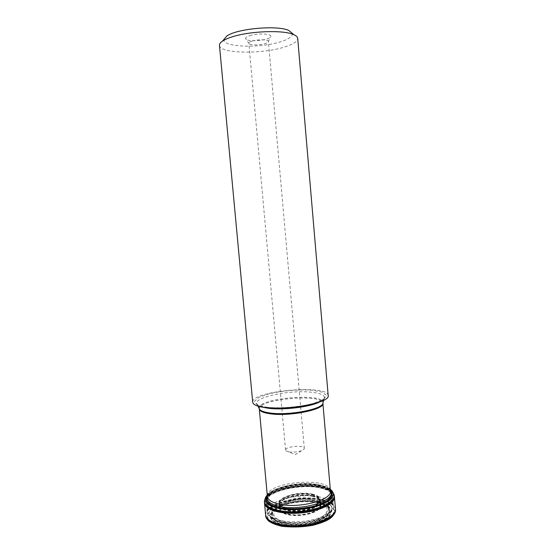<?xml version="1.0" encoding="UTF-8"?>
<svg xmlns="http://www.w3.org/2000/svg" width="555" height="555" viewBox="0 0 555 555"><rect width="100%" height="100%" fill="white"/><g stroke="black" fill="none" stroke-linecap="round" stroke-linejoin="round"><path stroke-width="0.42" stroke-dasharray="2.77 2.08" d="M292.256 33.355C292.908 36.387 288.836 39.245 280.039 41.937C259.296 48.5 221.882 47.189 223.942 39.454M249.75 35.652C258.193 32.794 273.629 33.876 270.486 37.012C268.294 40.411 248.772 42.159 246.018 39.197C244.894 38.045 246.143 36.859 249.75 35.652M219.468 45.378C219.496 53.502 260.531 54.39 283.452 47.348C292.825 44.58 297.577 41.59 297.709 38.392M328.178 395.521C328.13 384.011 250.735 390.921 252.719 402.257M252.109 41.084C257.867 39.197 268.613 39.481 268.398 41.486L268.176 42.076C266.518 44.657 251.276 46.016 249.181 43.769L248.862 43.234C248.855 42.492 249.937 41.778 252.109 41.084M289.044 451.943C295.933 452.526 300.942 451.597 304.071 449.162L304.313 448.412C304.39 444.728 284.847 446.47 285.575 450.084L285.95 450.778L289.044 451.943M319.09 502.414L327.866 505.716L331.529 510.586L329.087 516.122C324.328 519.806 317.321 522.671 308.046 524.718C298.215 525.953 289.19 525.828 280.962 524.322L272.463 520.569L269.813 515.449L273.254 510.031C278.332 506.625 285.187 504.03 293.81 502.24C302.815 501.123 311.237 501.179 319.09 502.414M318.202 502.67C305.625 499.819 285.991 502.455 276.827 508.297C271.707 511.814 270.32 515.331 272.678 518.863C276.855 523.226 288.642 525.661 301.677 524.648C314.678 523.337 325.854 518.849 329.191 513.819C330.877 509.927 328.893 506.708 323.232 504.155L318.202 502.67M312.194 495.906C317.148 496.996 319.853 498.73 320.325 501.116L320.332 501.158C322.67 511.002 278.596 514.936 279.151 504.835L279.151 504.786C278.277 498.501 299.568 492.93 312.194 495.906M311.848 494.755C316.912 495.872 319.576 497.655 319.84 500.104L319.833 500.478C320.214 509.532 280.747 513.056 279.526 504.072L279.442 503.711C277.979 497.509 299.242 491.792 311.848 494.755M333.076 492.771C330.815 490.037 326.506 488.025 320.152 486.742C301.053 482.607 269.577 489.274 265.124 498.834M264.471 502.254L264.478 501.338C265.11 490.995 299.54 482.628 320.207 487.2C328.102 488.823 332.75 491.466 334.152 495.122L334.304 495.768M266.913 407.273C280.754 408.556 299.596 407.002 313.61 403.409L323.51 399.454L326.479 395.438L322.316 392.17L312.222 390.227C298.972 389.277 282.259 390.671 268.946 393.821L258.748 397.456L254.433 401.418L257.201 404.942L266.913 407.273M316.697 502.504C328.588 505.778 330.426 510.531 322.219 516.754C313.554 522.102 294.816 524.44 283.425 521.554C271.922 517.725 270.722 512.875 279.824 506.999C288.753 502.108 305.548 500.076 316.697 502.504M317.314 502.025C306.166 499.611 289.564 501.442 280.046 506.153C270.174 511.786 270.25 516.774 280.268 521.138C291.035 524.988 312.201 523.101 322.115 517.399C331.876 510.725 330.28 505.598 317.314 502.025M319.264 499.639C333.888 503.6 335.733 509.337 324.807 516.858C313.658 523.303 289.641 525.446 277.521 521.083C266.296 516.157 266.261 510.551 277.431 504.266C288.156 499.007 306.728 496.968 319.264 499.639M319.971 497.072C299.568 492.285 265.491 501.359 267.163 511.8C267.524 518.391 283.314 523.157 301.393 521.499C319.479 519.931 334.172 512.445 333.361 505.889C332.688 501.817 328.22 498.883 319.971 497.072M319.153 487.72C327.408 489.441 331.869 492.271 332.528 496.205C333.326 502.539 318.598 509.823 300.491 511.398C282.391 513.056 266.608 508.491 266.268 502.122C264.624 492.028 298.756 483.148 319.153 487.72M278.249 508.109C299.735 513.75 337.121 502.774 331.661 493.124C330.239 489.843 325.931 487.463 318.736 485.993C299.582 481.789 267.614 489.406 266.58 498.931C266.074 502.948 269.966 506.007 278.249 508.109M318.168 484.695C324.578 485.993 328.664 488.046 330.419 490.87C330.045 476.017 265.137 481.809 267.399 496.482C269.966 487.526 300.068 480.776 318.168 484.695M259.296 408.973C257.471 399.031 322.934 393.19 322.899 403.298L322.975 402.736C324.189 392.225 256.063 398.303 259.116 408.431L259.289 408.91M262.931 407.294C259.178 406.315 257.131 405.081 256.778 403.575C254.634 396.985 290.147 389.825 311.05 392.191C319.68 393.079 324.134 394.862 324.418 397.54C324.342 399.08 322.545 400.661 319.021 402.292M265.665 515.567C263.909 504.405 299.797 494.776 321.324 499.888C329.83 501.769 334.547 504.821 335.477 509.039M265.609 514.971C263.861 503.829 299.749 494.214 321.276 499.313C330.003 501.241 334.734 504.384 335.456 508.741M265.678 515.72C264.263 504.585 299.943 495.095 321.352 500.18C329.968 502.095 334.693 505.196 335.518 509.49M265.692 515.928C264.041 504.759 299.866 495.164 321.359 500.277C330.058 502.206 334.783 505.348 335.539 509.691M320.894 501.436L330.565 505.057L334.651 510.399L332.022 516.497L322.844 522.123L308.837 526.008C297.959 527.382 287.99 527.236 278.915 525.564L269.57 521.409L266.719 515.748L270.556 509.795C276.168 506.056 283.695 503.212 293.151 501.255C303.023 500.027 312.271 500.09 320.894 501.436M320.783 501.498L330.398 505.099L334.457 510.413L331.841 516.476L322.719 522.068L308.788 525.932C297.979 527.299 288.059 527.153 279.04 525.495L269.751 521.36L266.906 515.734L270.722 509.809C276.3 506.098 283.792 503.267 293.193 501.318C303.009 500.097 312.208 500.159 320.783 501.498M319.34 502.289L328.234 505.64L331.952 510.572L329.49 516.185C324.668 519.924 317.557 522.831 308.157 524.905C298.181 526.161 289.023 526.029 280.684 524.51L272.068 520.701L269.39 515.498L272.88 510.01C278.041 506.562 284.986 503.926 293.72 502.115C302.843 500.985 311.383 501.04 319.34 502.289M318.952 502.455L327.651 505.744L331.279 510.572L328.858 516.06C324.134 519.716 317.183 522.553 307.983 524.586C298.229 525.814 289.28 525.689 281.121 524.197L272.685 520.479L270.049 515.394L273.462 510.024C278.499 506.639 285.305 504.065 293.859 502.289C302.794 501.179 311.154 501.234 318.952 502.455M318.299 502.643C307.297 500.679 293.456 501.775 282.592 505.466L274.385 509.941L271.118 515.123L273.671 520.021L281.815 523.601C293.234 525.953 308.511 524.759 319.826 520.618L327.818 515.762L330.176 510.468L326.694 505.813L318.299 502.643M318.098 502.67C305.541 499.819 285.922 502.476 276.855 508.325C263.278 516.24 277.611 526.764 301.663 524.51C325.729 522.47 337.967 509.573 323.211 504.19L318.098 502.67M317.897 502.636C303.71 499.354 280.733 503.454 273.997 510.649C265.921 518.203 280.774 526.175 301.636 524.218C322.51 522.449 335.719 511.974 326.437 505.973C324.356 504.53 321.505 503.42 317.897 502.636M317.717 502.58C303.405 499.25 280.102 503.565 273.886 510.884C266.636 518.28 281.378 525.835 301.608 523.941C321.865 522.227 335.033 512.175 326.59 506.181C324.515 504.613 321.56 503.413 317.717 502.58M312.722 500.09C316.232 500.853 318.674 502.004 320.055 503.531C324.155 507.929 314.359 514.228 300.845 515.373C287.344 516.636 276.584 512.175 279.845 507.117C282.849 501.373 301.525 497.46 312.722 500.09M312.507 499.937C315.816 500.659 318.168 501.734 319.555 503.156C323.953 507.478 314.303 513.819 300.81 514.964C287.324 516.226 276.702 511.696 280.268 506.66C283.515 501.096 301.629 497.391 312.507 499.937M312.389 499.861C315.691 500.582 318.029 501.651 319.402 503.08L319.402 503.08C323.704 507.36 314.137 513.625 300.789 514.756C287.455 516.004 276.931 511.537 280.407 506.555L280.407 506.555C283.577 501.033 301.58 497.335 312.389 499.861M312.354 499.84C315.642 500.554 317.973 501.623 319.347 503.045C323.634 507.319 314.095 513.555 300.782 514.686C287.49 515.935 276.987 511.481 280.455 506.514C283.619 501.005 301.573 497.322 312.354 499.84M312.056 498.758C317.224 499.923 319.86 501.789 319.957 504.342C320.839 513.576 280.851 517.142 280.081 507.901C278.124 501.637 299.416 495.719 312.056 498.758M312.063 498.584C317.259 499.757 319.895 501.623 319.985 504.19L319.985 504.19C320.797 513.417 280.865 516.982 280.032 507.756L280.032 507.756C278.027 501.484 299.381 495.539 312.063 498.584M312.201 496.281C317.578 497.481 320.291 499.41 320.332 502.053C320.977 511.398 280.324 515.026 279.311 505.716C277.111 499.306 299.124 493.173 312.201 496.281M312.153 495.719C316.662 496.697 319.326 498.251 320.138 500.36C324.64 510.718 276.605 514.998 279.2 504.016C279.54 497.904 300.005 492.882 312.153 495.719M311.868 494.894C316.433 495.892 319.07 497.46 319.77 499.611C323.579 509.615 277.451 513.729 279.429 503.212C279.415 497.169 299.79 492.077 311.868 494.894M311.875 494.609C317.661 495.906 320.297 498.002 319.784 500.881C318.632 509.448 282.287 512.688 279.644 504.467C275.932 498.099 298.451 491.425 311.875 494.609M311.986 494.318C318.972 495.962 321.387 498.563 319.222 502.122C314.803 509.317 286.04 511.883 280.414 505.591C272.671 499.153 297.112 490.752 311.986 494.318M312.153 494.068C320.568 496.177 322.427 499.375 317.744 503.662C311.008 509.206 289.752 511.106 282.141 506.84C269.057 500.721 295.378 490.023 312.153 494.068M318.32 485.902C331.467 489.017 334.401 493.888 327.117 500.513C316.787 508.886 284.007 511.814 272.359 505.404C264.256 500.298 266.074 495.067 277.812 489.711C288.919 485.181 306.367 483.544 318.32 485.902M267.392 496.42C272.005 487.692 301.032 481.698 318.625 485.486C324.314 486.631 328.248 488.4 330.412 490.793M315.018 505.931C305.25 508.56 295.322 509.448 285.242 508.588M267.344 495.913C272.616 487.283 301.316 481.525 318.778 485.271C324.238 486.36 328.102 488.032 330.371 490.287M328.99 499.32C319.382 508.873 281.454 512.258 270.306 504.557M267.33 495.761C272.789 487.158 301.4 481.469 318.82 485.202C324.217 486.277 328.06 487.921 330.357 490.134M266.379 495.899C272.172 487.054 301.545 481.254 319.465 485.084C327.068 486.624 331.578 489.142 332.986 492.618M265.609 497.273C269.369 487.866 300.616 481.109 319.507 485.181C325.951 486.478 330.225 488.525 332.32 491.314M265.193 498.598C269.619 489.073 301.025 482.413 320.068 486.541C326.416 487.817 330.718 489.822 332.965 492.556M333.222 493.034C331.016 490.218 326.666 488.15 320.166 486.832C300.921 482.656 269.154 489.475 265.026 499.125M264.513 500.659L264.423 501.442M264.478 501.338L264.457 502.011C263.479 491.446 298.944 482.413 320.186 487.137C328.657 488.886 333.361 491.772 334.29 495.775L334.318 496.024M334.367 496.281L334.36 496.177C333.569 492.07 328.858 489.115 320.214 487.318C298.798 482.545 263.014 491.785 264.464 502.414L264.478 502.518M334.408 496.815L334.401 496.704C333.777 492.479 329.059 489.448 320.242 487.609C298.639 482.781 262.55 492.236 264.513 502.941L264.527 503.052M334.387 496.642C333.472 492.604 328.768 489.704 320.27 487.935C298.826 483.141 263.021 492.417 264.534 503.08M266.58 498.924L266.268 502.122L267.163 511.8C267.316 515.539 270.771 518.634 277.521 521.083L280.268 521.138C291.243 524.94 311.986 523.087 322.115 517.399L324.807 516.858C331.023 513.257 333.874 509.601 333.361 505.889L332.119 494.241M331.654 493.117L332.043 494.019M323.648 400.315L324.418 397.54L325.168 397.241C324.758 397.477 326.34 397.401 321.997 400.141C312.396 405.559 283.57 409.333 267.08 407.224C261.155 406.461 257.513 405.303 256.132 403.756L255.994 403.416L256.778 403.575L258.033 406.177M268.176 42.076L270.486 37.012M249.181 43.769L246.018 39.197M304.313 448.412L268.398 41.486M285.575 450.084L248.862 43.234M285.95 450.778L295.413 454.51L304.071 449.162M276.855 508.325L273.886 510.884L280.455 506.514L280.081 507.901L279.151 504.786M320.325 501.116L319.957 504.342L319.347 503.045L326.59 506.181L323.232 504.155M319.84 500.104L320.332 501.158M279.442 503.711L279.151 504.835M328.74 499.424L327.117 500.513L317.744 503.662L319.222 502.122L319.833 500.478M270.569 504.613L272.359 505.404L282.141 506.84L280.414 505.591L279.526 504.072M330.28 489.191C327.741 487.283 324.051 485.854 319.215 484.904C313.284 483.967 306.853 483.655 299.922 483.953L289.731 485.237L278.52 488.206C273.372 490.086 269.612 492.292 267.246 494.817M334.152 495.122L334.325 496.191M264.457 502.011L264.499 502.421"/><path stroke-width="0.83" d="M223.942 39.454L226.745 36.11C236.43 28.596 278.041 24.878 288.905 30.56L292.256 33.355M297.709 38.392C297.584 37.005 296.294 35.77 293.845 34.681C283.952 29.755 249.646 30.948 231.719 37.012C227.772 38.281 224.733 39.627 222.617 41.035C220.391 42.541 219.343 43.991 219.468 45.378L252.719 402.257C253.094 404.796 257.444 406.614 265.776 407.696C288.94 410.929 330.766 402.451 328.178 395.521L297.709 38.392M265.124 498.834L264.43 501.297C263.861 508.276 280.761 513.493 300.519 511.682C320.284 509.969 335.99 501.838 334.193 495.074L333.076 492.771M334.304 495.768L334.367 496.281C335.033 502.927 319.555 510.538 300.56 512.189C281.572 513.93 264.999 509.178 264.478 502.518L264.444 502.004M331.654 493.117L330.773 491.626C336.059 500.998 299.575 511.648 278.596 506.195C270.507 504.162 266.705 501.2 267.184 497.301L267.399 496.496C267.829 499.798 271.603 502.324 278.707 504.051C298.264 509.074 332.778 499.923 330.419 490.856L322.899 403.298C325.015 409.41 289.994 416.673 270.451 413.808C263.354 412.837 259.636 411.227 259.296 408.973L259.289 408.91M319.021 402.292C308.955 407.134 283.168 410.228 268.551 408.293L262.931 407.294M258.033 406.177L259.116 408.431C259.705 410.575 263.424 412.101 270.285 413.031C289.571 415.827 324.252 408.834 322.975 402.736L323.648 400.315M335.477 509.039L335.511 509.337C336.379 516.323 320.901 524.315 301.795 525.973C282.696 527.722 266.046 522.602 265.665 515.567L264.534 503.149C264.867 509.885 281.51 514.742 300.63 512.986C319.763 511.321 335.282 503.6 334.415 496.912L334.387 496.642M335.518 509.49L335.456 508.741C336.33 515.713 320.846 523.691 301.74 525.349C282.634 527.104 265.984 521.991 265.609 514.971M335.539 509.691L335.532 509.643C336.406 516.636 320.929 524.635 301.823 526.293C282.724 528.048 266.074 522.914 265.692 515.879L265.678 515.72M265.665 515.567L265.699 515.977C265.283 516.115 266.074 517.628 268.072 520.507C270.556 522.72 275.113 524.648 281.753 526.293C293.456 527.479 304.154 527.07 313.846 525.065C325.549 521.596 334.096 518.779 335.546 509.74C336.413 516.74 320.936 524.739 301.83 526.397C282.738 528.145 266.088 523.018 265.699 515.977L265.692 515.928M330.412 490.793C332.66 493.485 332.105 496.364 328.74 499.424L328.74 499.424C326.59 501.283 323.516 502.969 319.52 504.467M319.458 504.488L315.018 505.931M285.242 508.588L280.601 507.957M280.539 507.943C276.334 507.18 273.011 506.07 270.569 504.613L270.569 504.613C266.719 502.199 265.658 499.465 267.392 496.42M330.371 490.287C332.979 493.076 332.521 496.087 328.99 499.32L328.74 499.424M270.569 504.613L270.306 504.557C266.254 501.998 265.269 499.118 267.344 495.913M330.357 490.134C333.062 492.937 332.653 495.976 329.122 499.236C319.541 508.866 281.295 512.279 270.16 504.502C266.109 501.914 265.165 499 267.33 495.761M332.32 491.314L332.986 492.618C335.567 499.25 320.103 507.499 300.297 509.212C280.497 511.03 263.819 505.654 265.186 498.674L266.379 495.899M332.965 492.556L333.049 492.722C335.657 499.368 320.166 507.645 300.31 509.365C280.462 511.19 263.75 505.785 265.144 498.785L265.609 497.273M334.131 494.817L333.895 494.214C336.719 501.047 320.88 509.622 300.491 511.384C280.108 513.257 263.008 507.624 264.575 500.402L265.193 498.598M265.026 499.125L264.513 500.659M264.423 501.442L264.499 502.421C265.422 508.935 281.85 513.493 300.526 511.786C319.208 510.156 334.568 502.768 334.325 496.191L333.222 493.034M334.318 496.024C335.269 502.698 319.736 510.44 300.553 512.105C281.378 513.861 264.721 508.997 264.471 502.254M264.464 502.435C264.686 509.199 281.364 514.083 300.574 512.321C319.791 510.656 335.338 502.892 334.36 496.198L334.401 496.704C335.088 503.364 319.611 510.988 300.602 512.64C281.607 514.381 265.019 509.615 264.513 502.941L264.464 502.428M226.745 36.11L222.617 41.035M288.905 30.56L293.845 34.681M259.296 408.973L267.399 496.482L266.58 498.924M270.306 504.557L277.722 507.388C284.576 508.664 292.263 509.039 300.775 508.505L311.841 506.736L318.376 504.89C323.17 503.225 326.756 501.345 329.122 499.236L328.99 499.32M332.986 492.618C332.951 491.959 332.05 490.814 330.28 489.191M264.444 501.04L267.246 494.817M264.499 502.421L264.43 501.297M334.325 496.191L334.193 495.074M335.456 508.741L334.408 496.815"/></g></svg>
